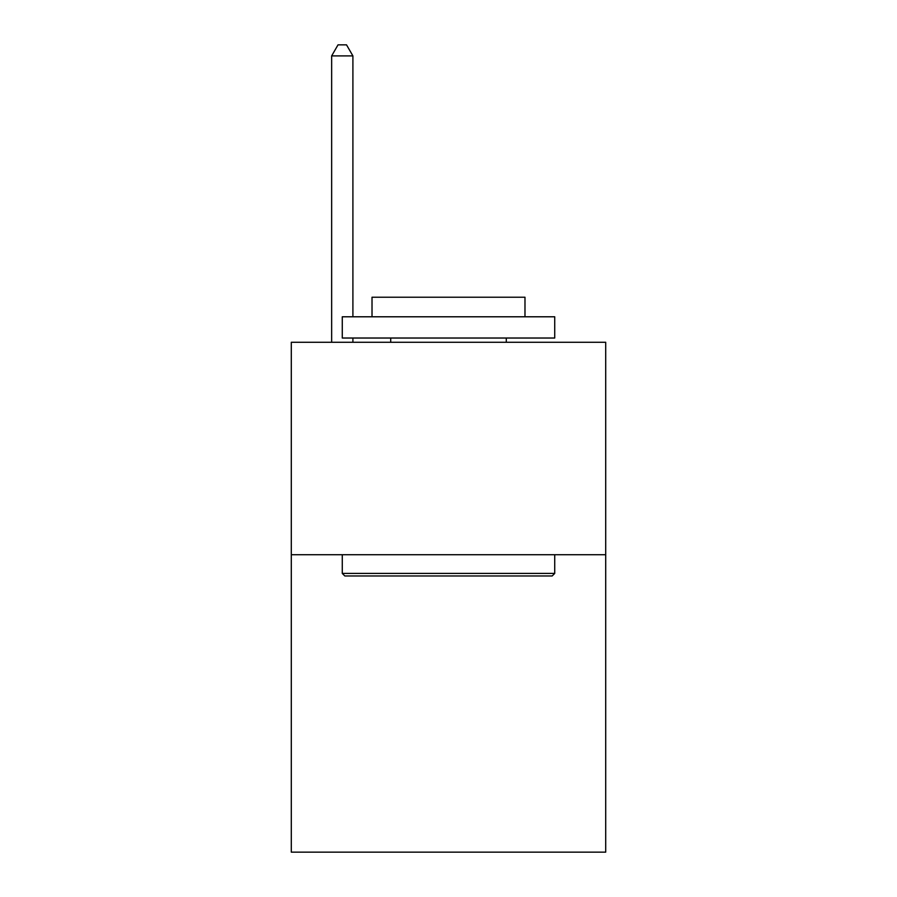 <?xml version="1.0" encoding="UTF-8"?>
<svg xmlns="http://www.w3.org/2000/svg" width="897" height="897" viewBox="0 0 897 897"><rect width="100%" height="100%" fill="white"/><g stroke="black" fill="none" stroke-linecap="round" stroke-linejoin="round"><path stroke-width="1.35" d="M605.71 554.727L605.71 852.15L291.29 852.15L291.29 342.273L605.71 342.273L605.71 554.727L291.29 554.727M344.829 575.964L342.273 573.418L554.727 573.418L552.171 575.964L344.829 575.964M554.727 316.787L554.727 338.023L342.273 338.023L342.273 316.787L554.727 316.787M372.02 316.787L372.02 297.232L524.98 297.232L524.98 316.787M554.727 554.727L554.727 573.418M342.273 554.727L342.273 573.418M506.289 338.023L506.289 342.273M390.711 338.023L390.711 342.273M352.902 316.787L352.902 55.894L331.655 55.894L331.655 342.273M352.902 338.023L352.902 342.273M331.655 55.894L338.023 44.85L346.522 44.85L352.902 55.894"/></g></svg>
